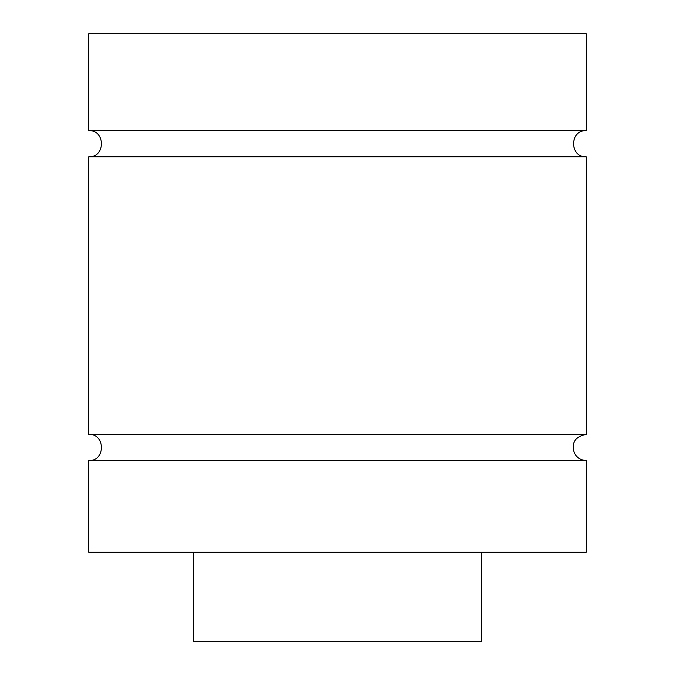 <?xml version="1.0" encoding="UTF-8"?>
<svg xmlns="http://www.w3.org/2000/svg" width="675" height="675" viewBox="0 0 675 675"><rect width="100%" height="100%" fill="white"/><g stroke="black" fill="none" stroke-linecap="round" stroke-linejoin="round"><path stroke-width="1.01" d="M586.263 460.569L88.737 460.569L88.737 552.217L586.263 552.217L586.263 460.569C579.639 460.139 575.387 456.747 573.497 450.385C572.881 445.272 572.24 437.223 586.263 434.388L88.737 434.388C105.629 433.578 105.629 461.379 88.737 460.569M586.263 130.638L586.263 33.75L88.737 33.75L88.737 130.638L586.263 130.638C569.371 129.828 569.371 157.629 586.263 156.819L88.737 156.819L88.737 434.388M193.48 552.217L193.48 641.25L481.52 641.25L481.52 552.217M88.737 130.638C105.629 129.828 105.629 157.629 88.737 156.819M586.263 156.819L586.263 434.388"/></g></svg>
